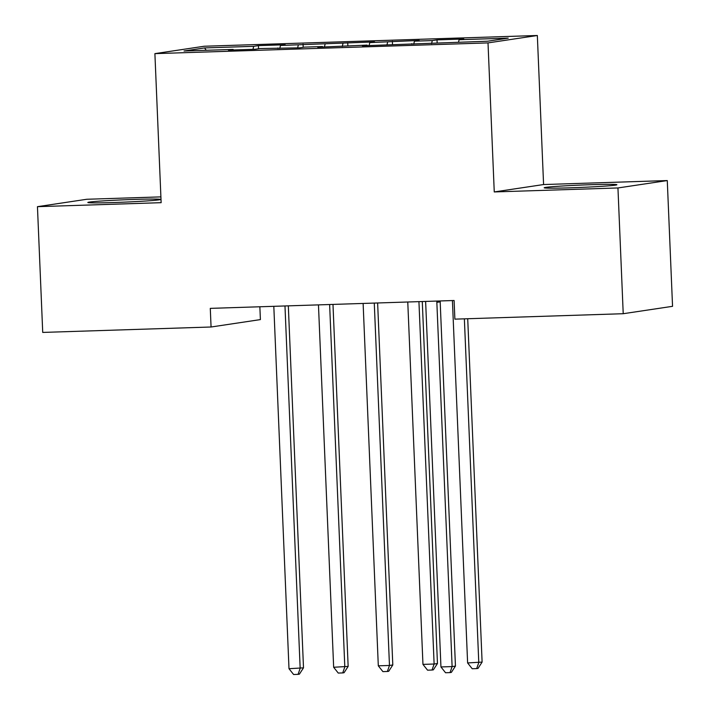 <?xml version="1.0" encoding="UTF-8"?>
<svg xmlns="http://www.w3.org/2000/svg" width="710" height="710" viewBox="0 0 710 710"><rect width="100%" height="100%" fill="white"/><g stroke="black" fill="none" stroke-linecap="round" stroke-linejoin="round"><path stroke-width="1.06" d="M113.786 202.527A36.379 1.171 -2.4 0 0 160.531 199.448A36.379 1.171 -2.4 0 0 134.58 199.412A36.379 1.171 -2.4 0 0 87.836 202.492A36.379 1.171 -2.4 0 0 113.786 202.527M570.148 187.822A36.379 1.171 -2.4 0 0 616.892 184.733A36.379 1.171 -2.4 0 0 590.942 184.698A36.379 1.171 -2.4 0 0 544.197 187.786A36.379 1.171 -2.4 0 0 570.148 187.822M259.86 306.773L260.392 319.598L211.065 326.999L42.724 332.422L37.453 206.672L161.143 202.678L154.895 53.632L204.223 46.239L537.337 35.5L488.01 42.902L154.895 53.632M160.904 196.883L86.78 199.27L37.453 206.672M543.585 184.547L494.258 191.94L617.948 187.955L667.276 180.562L543.585 184.547L537.337 35.5M667.276 180.562L672.547 306.321L623.22 313.714L617.948 187.955M206.228 50.286L204.56 47.925L184.032 51.005L233.146 49.416L228.416 50.126L255.209 49.265L259.94 48.555L299.86 47.827L304.599 47.117L322.455 46.54L317.725 47.251L367.105 45.103L362.375 45.813L487.672 41.215L508.209 38.136L459.086 39.716L463.816 39.006L437.023 39.875L432.292 40.585L414.436 41.153L419.166 40.443L369.777 42.6L374.516 41.89L280.477 45.475L285.207 44.765L258.413 45.626L258.546 48.759M204.56 47.925L253.683 46.336L258.413 45.626M623.22 313.714L454.879 319.145L454.098 300.507L210.284 308.371L211.065 326.999M280.477 45.475L279.767 48.475M298.333 44.899L297.632 47.898M233.146 49.416L233.341 49.966M325.127 44.038L324.426 47.029M342.983 43.461L342.282 46.461M277.805 47.978L277.992 48.528M369.777 42.6L369.076 45.591M387.642 42.023L386.941 45.014M322.455 46.54L322.642 47.091M414.436 41.153L413.735 44.153M432.292 40.585L431.591 43.576M367.105 45.103L367.301 45.653M459.086 39.716L458.518 42.156M411.764 43.656L411.951 44.215M494.258 191.94L488.01 42.902M253.683 46.336L252.982 49.336M437.023 39.875L437.156 43.008M392.373 41.313L392.506 44.446M347.722 42.751L347.856 45.884M303.063 44.189L303.197 47.322M436.969 301.058A4.668 4.464 -98.5 0 0 436.845 302.353L452.11 666.583L440.945 666.947L425.68 302.717A4.668 4.464 -98.5 0 0 425.459 301.43M440.227 300.96A4.668 4.464 -98.5 0 0 440.182 301.856L455.447 666.087L452.11 666.583L450.016 672.601L445.552 672.743L440.945 666.947M455.447 666.087L451.347 672.397L450.016 672.601M452.421 300.561L467.615 662.945L482.108 662.084L467.721 318.728M482.108 662.084L478.016 668.403L476.676 668.598L478.78 662.59L464.367 318.834M476.676 668.598L472.212 668.74L467.615 662.945M407.771 302.007L422.956 664.382L434.121 664.028L437.458 663.522L422.281 301.537M437.458 663.522L433.357 669.841L432.026 670.036L434.121 664.028L418.935 301.643M432.026 670.036L427.562 670.178L422.956 664.382M363.121 303.445L378.306 665.82L389.47 665.465L392.799 664.968L377.631 302.975M392.799 664.968L388.707 671.278L387.376 671.474L389.47 665.465L374.276 303.081M387.376 671.474L382.912 671.625L378.306 665.82M318.462 304.883L333.656 667.267L348.148 666.406L332.981 304.412M348.148 666.406L344.057 672.716L342.717 672.92L344.811 666.903L329.626 304.519M342.717 672.92L338.253 673.062L333.656 667.267M273.811 306.321L288.997 668.705L303.498 667.844L288.322 305.85M303.498 667.844L299.398 674.154L298.067 674.358L300.161 668.341L284.976 305.957M298.067 674.358L293.603 674.5L288.997 668.705M436.845 302.353L440.182 301.856"/></g></svg>
